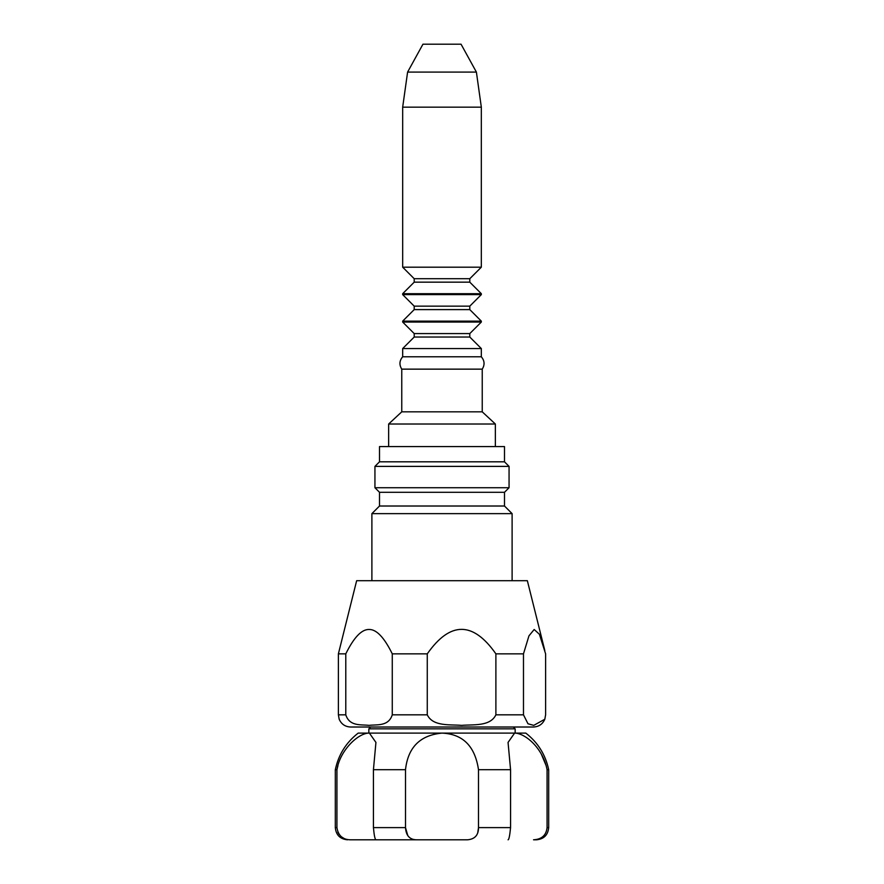 <?xml version="1.0" encoding="UTF-8"?>
<svg xmlns="http://www.w3.org/2000/svg" width="884" height="884" viewBox="0 0 884 884"><rect width="100%" height="100%" fill="white"/><g stroke="black" fill="none" stroke-linecap="round" stroke-linejoin="round"><path stroke-width="1.33" d="M336.926 827.612L336.926 769.688C340.097 749.897 358.76 732.615 369.401 733.112L442 733.112C462.862 734.007 475.028 746.195 478.498 769.688L478.498 827.612C478.509 835.126 474.83 839.192 467.459 839.8L350.462 839.8C342.738 839.667 338.218 835.601 336.926 827.612L335.312 827.612L335.312 769.688C338.484 754.715 346.097 742.527 358.175 733.112L369.401 733.112L368.838 733.112L368.838 728.847L515.162 728.847L515.162 733.112L514.598 733.112L525.825 733.112C537.903 742.527 545.516 754.715 548.688 769.688L547.074 769.688L547.074 827.612C546.246 835.269 541.726 839.336 533.538 839.8L536.5 839.8C543.903 839.082 547.969 835.015 548.688 827.612L547.074 827.612M368.838 728.847L370.672 727.013L442 727.013M379.512 461.813L504.488 461.813L504.488 446.575L379.512 446.575L379.512 461.813L374.938 466.387L374.938 487.725L509.062 487.725L509.062 466.387L374.938 466.387M544.809 650.536L527.35 580.7L356.65 580.7L338.384 653.851L338.384 714.824L339.191 719.245C341.379 724.162 345.169 726.759 350.55 727.013L533.45 727.013C538.831 726.759 542.621 724.162 544.809 719.245L533.748 725.366L527.98 723.775L523.483 714.824L523.483 653.851L528.952 635.85L534.179 629.496L539.395 634.259L545.616 653.851L545.616 714.824L544.809 719.245M392.275 714.824C388.43 726.781 376.65 724.339 369.037 725.377C361.423 724.339 349.644 726.781 345.788 714.824L345.788 653.851C353.898 637.397 361.644 629.275 369.037 629.474C376.429 629.275 384.175 637.397 392.275 653.851L392.275 714.824L427.27 714.824L427.27 653.851L392.275 653.851M345.788 653.851L338.384 653.851M427.27 653.851C450.144 621.198 473.017 621.198 495.891 653.851L495.891 714.824C490.2 726.781 472.818 724.339 461.581 725.377C450.343 724.339 432.961 726.781 427.27 714.824M523.483 653.851L495.891 653.851M509.062 487.725L504.488 492.3L379.512 492.3L374.938 487.725M504.488 492.3L504.488 506.013L379.512 506.013L371.888 513.637L371.888 580.7M504.488 506.013L512.112 513.637L371.888 513.637M407.601 72.09L476.399 72.09L461.05 44.2L422.95 44.2L407.601 72.09L402.673 107.163L402.673 267.189L481.327 267.189L481.327 107.163L402.673 107.163M439.889 293.698L402.673 293.698L402.673 294.615L481.327 294.615L481.327 293.698L439.889 293.698M439.889 321.135L402.673 321.135L402.673 322.052L481.327 322.052L481.327 321.135L439.889 321.135M469.791 337.036L469.791 333.588L414.209 333.588L414.209 337.036L469.791 337.036L481.327 348.561L402.673 348.561L402.673 356.782C399.38 360.683 399.071 364.805 401.767 369.147L401.767 411.822L388.651 424.011L388.651 446.575M481.327 348.561L481.327 356.782L402.673 356.782M481.327 356.782C484.62 360.683 484.929 364.805 482.233 369.147L401.767 369.147M482.233 369.147L482.233 411.822L401.767 411.822M482.233 411.822L495.349 424.011L388.651 424.011M369.401 733.112L375.932 742.416L373.435 769.688L373.435 827.612C374.131 835.269 374.96 839.336 375.921 839.8L416.541 839.8C409.69 839.667 406.01 835.601 405.502 827.612L405.502 769.688C407.977 747.345 420.143 735.156 442 733.112L514.598 733.112C524.422 732.913 542.721 747.278 547.074 769.688M350.462 839.8L349.081 839.745M508.079 839.8C508.952 839.667 509.781 835.601 510.565 827.612L510.565 769.688L508.057 742.416L514.598 733.112M337.843 832.12L339.069 834.319M341.224 836.662L343.953 838.397M337.931 765.654L336.937 769.666L335.312 769.688M545.881 765.014L541.362 754.229M373.435 769.688L405.502 769.688M477.813 832.33L478.498 827.612L510.565 827.612M405.502 827.678L407.844 835.745M478.498 769.688L510.565 769.688M345.788 714.824L338.384 714.824M523.483 714.824L495.891 714.824M414.209 278.714L414.209 282.162L469.791 282.162L469.791 278.714L414.209 278.714L402.673 267.189M414.209 306.151L414.209 309.599L469.791 309.599L469.791 306.151L414.209 306.151L402.673 294.615M405.502 827.612L373.435 827.612M513.328 727.013L515.162 728.847M504.488 461.813L509.062 466.387M379.512 492.3L379.512 506.013M512.112 513.637L512.112 580.7M476.399 72.09L481.327 107.163M469.791 278.714L481.327 267.189M414.209 282.162L402.673 293.698M469.791 282.162L481.327 293.698M469.791 306.151L481.327 294.615M414.209 309.599L402.673 321.135M469.791 309.599L481.327 321.135M469.791 333.588L481.327 322.052M414.209 333.588L402.673 322.052M414.209 337.036L402.673 348.561M495.349 424.011L495.349 446.575M548.688 827.612L548.688 769.688M335.312 827.612C336.031 835.015 340.097 839.082 347.5 839.8"/></g></svg>
